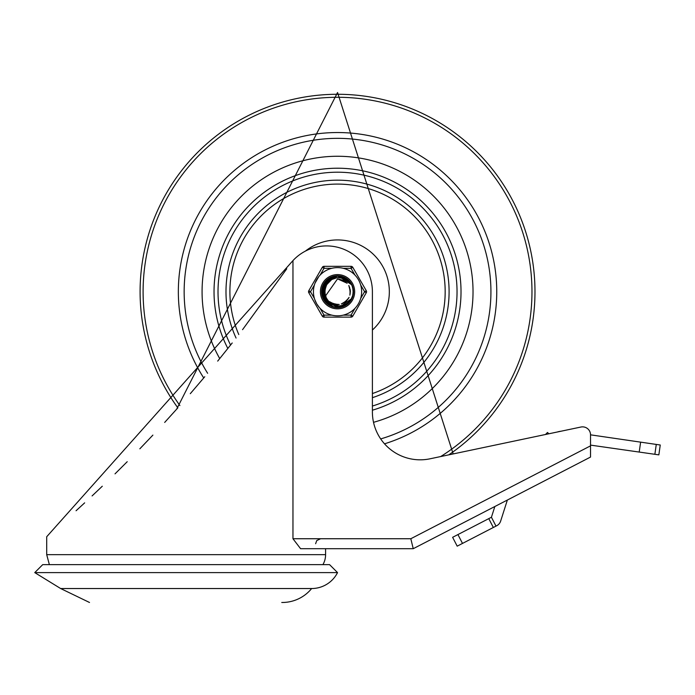 <?xml version="1.0" encoding="UTF-8"?>
<svg xmlns="http://www.w3.org/2000/svg" width="695" height="695" viewBox="0 0 695 695"><rect width="100%" height="100%" fill="white"/><g stroke="black" fill="none" stroke-linecap="round" stroke-linejoin="round"><path stroke-width="1.04" d="M34.75 572.602L337.544 572.602L329.569 564.635L42.716 564.635L34.75 572.602L60.647 588.535L311.647 588.535A37.895 37.895 0 0 1 282.787 602.478L281.762 602.478M337.544 572.602A29.008 29.008 0 0 1 311.647 588.535M491.426 517.254L488.767 518.626L493.337 527.479L495.995 526.106L491.426 517.254L494.84 506.516L413.238 548.694L325.59 548.694L325.59 554.671A19.92 19.92 0 0 1 322.923 564.635M413.238 548.694L590.533 457.058L590.533 445.851L410.815 538.738L413.238 548.694L300.579 548.694L292.96 538.738L292.96 260.608L46.704 536.74L46.704 554.671L49.371 564.635M76.068 510.747L84.651 502.859M92.088 495.917L102.287 486.231M115.023 473.86L127.22 461.706M139.825 448.822L152.883 435.113M164.672 422.43L177.859 407.835M190.3 393.683L204.764 376.725M217.691 361.105L232.217 342.974M242.564 329.665L286.74 268.826M590.533 457.058L507.359 500.053L500.661 521.068A7.966 7.966 0 0 1 496.725 525.724L495.995 526.106M292.96 260.608A45.818 45.818 0 0 1 372.398 291.726L372.398 412.013A47.807 47.807 0 0 0 430.057 458.796L580.916 427.034A7.966 7.966 0 0 1 590.533 434.835L590.533 445.851M640.616 442.202L639.209 452.063L658.851 454.869L660.25 445.009L590.533 434.835M457.188 546.157L462.496 543.42L457.927 534.568L452.619 537.313L457.188 546.157M557.373 431.995A15.933 15.933 0 0 1 560.856 431.265M639.209 452.063L590.533 445.113M457.927 534.568L488.767 518.626M493.337 527.479L462.496 543.42M545.505 434.497L547.495 432.472L548.833 433.793M337.544 156.262A135.456 135.456 0 0 0 219.733 358.585A135.456 135.456 0 0 1 337.544 156.262A135.456 135.456 0 0 1 373.519 422.317A135.456 135.456 0 0 0 337.544 156.262M380.686 438.919A153.387 153.387 0 0 0 337.544 138.34A153.387 153.387 0 0 0 207.64 373.293M372.398 410.206A123.51 123.51 0 0 0 337.544 168.216A123.51 123.51 0 0 0 227.847 348.482M236.065 338.057A111.556 111.556 0 0 1 294.975 188.614A111.556 111.556 0 0 1 442.15 252.98A111.556 111.556 0 0 1 372.398 397.688M305.444 251.077A51.795 51.795 0 0 1 377.038 258.219A51.795 51.795 0 0 1 372.398 330.029M325.034 282.231L337.553 276.037L339.125 276.106L351.583 284.724L349.151 281.71L343.686 278.356L337.362 277.574L331.732 279.529L327.084 284.264A12.84 12.84 0 0 0 327.093 299.18L329.056 301.83L332.697 304.453L339.143 305.956L343.234 305.261L346.023 304.019L349.064 301.778L351.574 298.694L339.299 307.32L325.382 301.656L322.61 286.896L333.504 276.558L337.527 276.054L347.57 279.651L351.305 284.272M351.687 298.511L351.427 298.972M321.863 292.413L328.674 278.773L337.544 276.071L343.617 277.253L347.552 279.677M352.947 288.738L353.182 292.604M348.421 303.037L345.154 305.418M333.913 306.99L330.386 305.661M322.723 296.895L321.941 293.264M353.147 293.36L352.243 297.13M351.47 298.85L350.428 300.596M344.633 305.722L337.066 307.364M329.621 305.27L324.148 299.806M324.148 283.543L337.535 276.028L350.654 283.108L351.54 284.655M351.991 297.842L349.559 301.769M340.237 307.181L336.206 307.338M326.007 302.368L323.818 299.293L328.587 304.61M322.341 287.808L332.836 276.749L337.527 276.063L349.637 281.718L351.453 284.507M322.028 294.124L327.31 279.824L337.553 276.063L341.992 276.671L345.224 278.07M349.585 301.786L347.291 303.993M335.607 307.294L333.087 306.764M323.401 298.546L322.489 296.131M322.002 289.494L331.228 277.357L337.535 276.08L346.188 278.626L351.236 284.159M353.234 291.639L352.747 295.488M346.119 304.862L339.638 307.225M331.15 306.061L325.642 301.891M352.573 296.218L350.584 300.396M341.914 306.799L337.926 307.39M327.241 303.567L324.591 300.535M322.384 295.801L326.068 281.015L337.553 276.045L340.324 276.28L351.574 284.698M350.61 300.414L351.748 298.39M337.327 307.416L339.534 307.286M324.235 300.049L323.801 299.31M323.331 285.054L335.694 276.141L337.527 276.037L348.473 280.459L351.357 284.359M321.855 291.214L329.691 278.13L337.544 276.08L344.711 277.757L348.447 280.485M353.13 289.919L353.069 293.803M347.509 303.845L343.434 306.234M332.757 306.669L328.579 304.566M352.99 294.489L351.783 298.242M351.54 298.746L350.072 301.083M343.53 306.226L336.467 307.329M323.931 299.528L324.009 283.76L336.893 276.037L338.613 276.063L351.583 284.724L339.812 276.193L337.553 276.037L350.367 282.683L351.514 284.611L341.497 276.532L337.553 276.054L324.965 282.326L323.158 297.999M325.608 301.917L323.809 299.302M322.558 287.035L334 276.436L337.527 276.054L349.298 281.336L351.418 284.455M330.603 305.8L321.872 292.664L328.257 279.069L337.553 276.071L343.139 277.062L346.466 278.843M352.695 287.643L353.208 292.091M349.185 302.247L346.327 304.705M335.007 307.207L331.393 306.147M326.798 303.159L322.28 288.051L332.349 276.914L337.527 276.071L347.17 279.329L351.114 283.934M353.225 292.239L352.417 296.652M345.606 305.183L339.038 307.303M352.391 296.791L349.715 301.569M341.332 306.955L336.719 307.372M350.263 300.909L348.768 302.681M336.719 307.399L334.417 307.103M328.11 304.262L321.967 289.745L330.759 277.566L337.535 276.08L345.762 278.347L350.662 283.204M353.19 290.519L352.86 294.993M347.031 304.219L339.89 307.19M332.184 306.478L322.072 294.376L326.928 280.163L337.553 276.054L325.72 281.397L322.454 296.053L333.001 306.747L336.284 307.346M352.86 295.114L350.723 300.179M342.974 306.443L337.579 307.381M352.174 297.347L350.749 300.197L347.682 303.654M338.647 307.372L337.579 307.416L324.374 300.266L323.227 285.289L335.181 276.202L337.527 276.037L348.099 280.111L351.331 284.325M334.104 306.99L328.813 304.766L321.846 291.466L329.248 278.391L337.544 276.08L344.251 277.531L351.314 284.29M352.183 286.158L353.103 289.667L353.13 293.299M350.593 300.379L347.7 303.68L343.651 306.139M353.173 290.666L353.025 294.298L352 297.755M349.194 302.16L343.773 306.13L341.532 306.886M326.511 285.159L324.739 290.692M325.859 297.06L327.076 299.197M325.095 288.564L324.999 294.463M327.171 284.125L326.19 285.723M324.713 292.334L326.346 298.007M326.216 285.628L324.93 289.294M325.451 296.044L337.553 278.869L347.153 283.239M325.512 287.217L324.774 293.082M331.246 279.842A13.448 13.448 0 0 0 330.985 279.981L326.911 284.516M324.721 290.927L324.721 292.708M329.291 301.534L334.295 304.158M341.315 303.976L346.744 300.7M349.88 295.193L350.202 289.554M326.077 285.932L324.704 291.674M326.459 298.216L327.449 299.693M332.514 303.515L338.065 304.566L331.871 303.22M344.72 302.342L346.214 301.17M350.358 291.44L349.02 285.949L350.349 292.143M344.251 280.797L337.535 278.86L344.842 281.188M324.886 289.528L325.243 295.418M324.8 293.316L324.878 293.898M326.78 284.715L325.616 286.905M325.816 296.965L326.641 298.546M344.129 302.716L348.621 298.242M327.154 284.151L326.389 285.35M325.312 295.653L326.285 297.938M330.646 302.534L336.658 304.549M342.887 303.376L347.839 299.415M350.228 293.542L349.594 287.235M345.954 282.048L337.553 278.877L343.399 280.32M325.668 286.827L325.286 287.843M326.998 299.05L327.632 299.91M334.104 304.071L339.264 304.462M346.058 301.309L349.081 297.373M350.211 289.763L348.786 285.515M329.508 301.717L333.426 303.889M341.584 303.889L345.137 302.073M349.95 294.923L350.323 290.458M346.961 283.03L337.553 278.886L344.008 280.658M326.276 285.558L325.277 287.834M326.259 297.851L327.632 299.919M332.775 303.619L338.352 304.558M344.955 302.177L348.864 297.816M350.358 291.865L348.899 285.697M327.18 284.099L325.92 286.262M351.574 298.694A15.672 15.672 0 0 0 351.574 284.759M354.937 308.406L351.053 315.13L351.053 317.12L324.026 317.12L351.053 317.12A1.989 1.989 0 0 0 352.782 316.129L366.291 292.717L364.571 291.726L360.688 298.442M352.782 267.323L366.291 290.727L352.782 267.323A1.989 1.989 0 0 0 351.053 266.324L324.026 266.324L351.053 266.324A1.989 1.989 0 0 1 352.782 267.323L351.053 268.313L354.937 275.038M322.298 316.129A1.989 1.989 0 0 0 324.026 317.12L324.026 315.13L320.143 308.406A24.108 24.108 0 0 0 331.784 315.13L324.026 315.13L322.298 316.129L308.788 292.717L310.509 291.726L314.392 285.002A24.108 24.108 0 0 0 314.392 298.442L310.509 291.726L308.788 290.727L322.298 267.323A1.989 1.989 0 0 1 324.026 266.324A1.989 1.989 0 0 0 322.298 267.323L324.026 268.313L324.026 266.324M314.705 299.432L316.668 303.776L319.448 307.65M331.784 268.313A24.108 24.108 0 0 0 320.143 275.038L324.026 268.313L331.784 268.313M318.831 276.523L315.026 283.117M320.412 291.726A17.132 17.132 0 0 1 346.101 276.888A17.132 17.132 0 0 1 346.101 306.556A17.132 17.132 0 0 1 320.412 291.726A17.132 17.132 0 0 1 346.101 276.888A17.132 17.132 0 0 1 346.101 306.556A17.132 17.132 0 0 1 320.412 291.726M313.436 291.726A24.108 24.108 0 0 0 349.594 312.594A24.108 24.108 0 0 0 349.594 270.85A24.108 24.108 0 0 0 313.436 291.726A24.108 24.108 0 0 0 349.594 312.594A24.108 24.108 0 0 0 349.594 270.85A24.108 24.108 0 0 0 313.436 291.726M360.688 285.002L364.571 291.726L366.291 290.727A1.989 1.989 0 0 1 366.291 292.717M308.788 292.717A1.989 1.989 0 0 1 308.788 290.727M337.544 307.659A15.933 15.933 0 0 0 351.34 283.751A15.933 15.933 0 0 0 323.74 283.751A15.933 15.933 0 0 0 337.544 307.659M325.59 554.671L46.704 554.671M410.815 538.738L292.96 538.738M654.864 454.304L656.271 444.444M440.665 456.563A194.444 194.444 0 0 0 337.544 97.283A194.444 194.444 0 0 0 179.892 405.541M448.77 454.86A197.45 197.45 0 0 0 337.544 94.277A197.45 197.45 0 0 0 177.851 407.843M384.517 443.818A159.181 159.181 0 0 0 337.544 132.537A159.181 159.181 0 0 0 203.731 377.958M372.398 406.045A119.523 119.523 0 0 0 337.544 172.204A119.523 119.523 0 0 0 230.575 345.05M238.793 334.556A107.638 107.638 0 0 1 297.338 191.881A107.638 107.638 0 0 1 438.415 254.179A107.638 107.638 0 0 1 372.398 393.552M352.782 316.129L351.053 315.13L343.295 315.13M343.295 268.313L351.053 268.313L351.053 266.324M60.647 588.535L89.507 602.478M315.626 543.716L316.746 540.571L320.604 538.738M176.652 409.181L337.544 92.522L453.166 453.931"/></g></svg>

